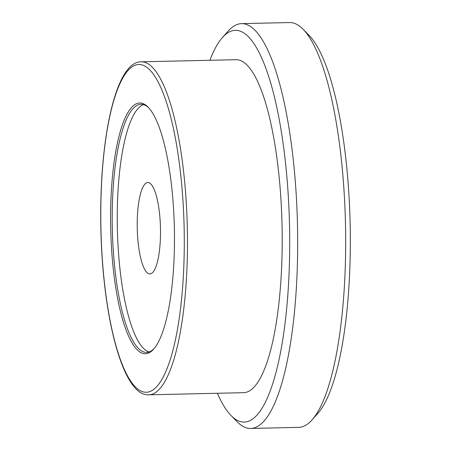 <?xml version="1.0" encoding="UTF-8"?>
<svg xmlns="http://www.w3.org/2000/svg" width="451" height="451" viewBox="0 0 451 451"><rect width="100%" height="100%" fill="white"/><g stroke="black" fill="none" stroke-linecap="round" stroke-linejoin="round"><path stroke-width="0.68" d="M110.726 229.153A125.395 31.818 88.7 0 1 148.154 107.22A125.395 31.818 88.7 0 1 174.351 227.603A125.395 31.818 88.7 0 1 153.616 349.164A125.395 31.818 88.7 0 1 110.726 229.153M148.757 107.862A124.087 31.491 -91.3 0 0 141 104.294A124.087 31.491 -91.3 0 0 112.322 229.119A124.087 31.491 -91.3 0 0 146.603 352.406A124.087 31.491 -91.3 0 0 154.191 348.493M303.179 29.338L309.2 35.505A195.931 49.717 88.7 0 1 350.134 223.606A195.931 49.717 88.7 0 1 317.735 413.539L311.996 419.971A202.46 51.375 -91.3 0 0 345.472 223.707A202.46 51.375 -91.3 0 0 303.179 29.338A202.46 51.375 -91.3 0 0 289.542 22.55L241.544 23.632A202.46 51.375 88.7 0 1 297.474 224.79A202.46 51.375 88.7 0 1 250.683 428.45A202.46 51.375 88.7 0 1 237.051 421.662L231.025 415.495A195.931 49.717 -91.3 0 0 289.503 224.97A195.931 49.717 -91.3 0 0 222.49 37.461A195.931 49.717 -91.3 0 0 209.856 60.276M250.683 428.45L298.68 427.368A202.46 51.375 -91.3 0 0 311.996 419.971M217.376 393.272A195.931 49.717 -91.3 0 0 231.025 415.495M160.455 227.952A45.714 11.602 -91.3 0 0 147.821 182.531A45.714 11.602 -91.3 0 0 137.256 228.522A45.714 11.602 -91.3 0 0 149.884 273.943A45.714 11.602 -91.3 0 0 160.455 227.952M143.536 104.638A124.087 31.491 -91.3 0 0 117.373 229.007A124.087 31.491 -91.3 0 0 149.118 351.949M148.824 394.822L243.557 392.68A166.537 42.259 -91.3 0 0 282.044 225.156A166.537 42.259 -91.3 0 0 236.042 59.69L141.304 61.826A166.537 42.259 88.7 0 1 187.312 227.293A166.537 42.259 88.7 0 1 148.824 394.822C123.055 396.626 102.873 318.226 100.866 229.396C98.837 140.515 115.467 61.178 141.304 61.826M222.49 37.461L228.229 31.029A202.46 51.375 88.7 0 1 241.544 23.632M100.951 229.396A163.927 41.599 -91.3 0 0 146.259 392.263A163.927 41.599 -91.3 0 0 184.126 227.366A163.927 41.599 -91.3 0 0 138.818 64.493A163.927 41.599 -91.3 0 0 100.951 229.396"/></g></svg>
